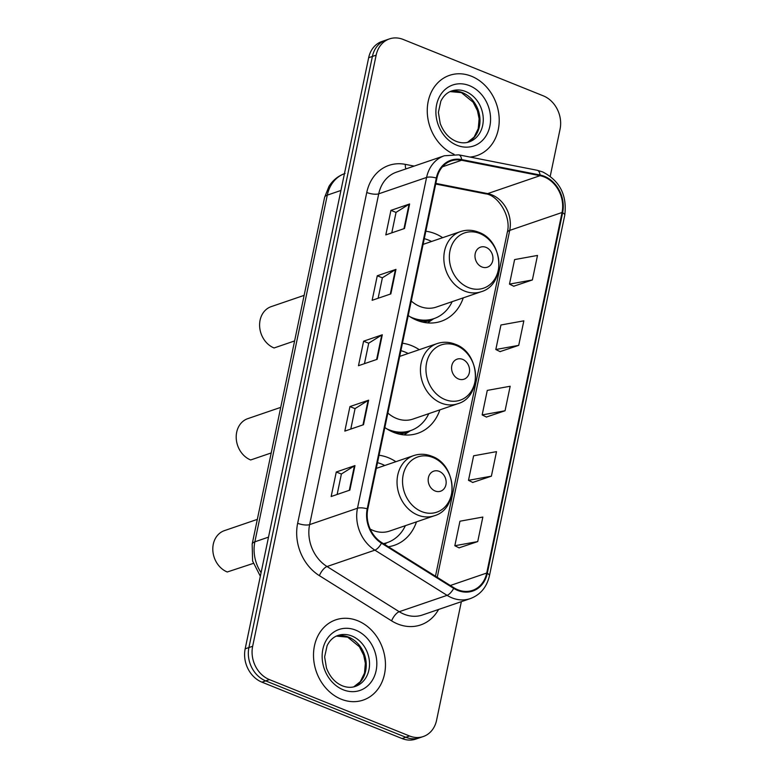 <?xml version="1.0" encoding="UTF-8"?>
<svg xmlns="http://www.w3.org/2000/svg" width="778" height="778" viewBox="0 0 778 778"><rect width="100%" height="100%" fill="white"/><g stroke="black" fill="none" stroke-linecap="round" stroke-linejoin="round"><path stroke-width="1.17" d="M395.876 461.694A46.816 38.812 71.1 0 0 388.271 457.678A46.816 38.812 71.1 0 0 379.042 455.247M419.274 349.692A46.816 38.812 71.1 0 0 411.669 345.665A46.816 38.812 71.1 0 0 402.44 343.234M384.838 427.53A46.816 38.812 71.1 0 0 393.561 432.335A46.816 38.812 71.1 0 0 417.776 433.297A46.816 38.812 71.1 0 0 439.862 409.86M442.672 237.689A46.816 38.812 71.1 0 0 435.067 233.663A46.816 38.812 71.1 0 0 425.848 231.231M408.236 315.528A46.816 38.812 71.1 0 0 416.969 320.322A46.816 38.812 71.1 0 0 441.175 321.285A46.816 38.812 71.1 0 0 463.26 297.857M388.358 546.73A46.816 38.812 71.1 0 0 394.378 545.3A46.816 38.812 71.1 0 0 416.463 521.873M550.231 176.236L560.063 129.177A26.501 21.969 71.1 0 0 543.287 95.84L403.16 39.445A26.501 21.969 71.1 0 0 389.457 38.9L381.979 41.458A26.501 21.969 71.1 0 0 368.665 57.718L245.177 648.823A26.501 21.969 71.1 0 0 261.943 682.16L402.08 738.555A26.501 21.969 71.1 0 0 415.783 739.1L419.517 737.816A26.501 21.969 71.1 0 1 405.815 737.272A26.501 21.969 71.1 0 0 419.517 737.816L423.261 736.542A26.501 21.969 71.1 0 0 436.575 720.282L461.354 601.676M385.713 40.184A26.501 21.969 71.1 0 0 372.399 56.444L248.911 647.539A26.501 21.969 71.1 0 0 265.687 680.876L405.815 737.272L265.687 680.876A26.501 21.969 71.1 0 1 248.911 647.539L372.399 56.444A26.501 21.969 71.1 0 1 385.713 40.184M471.429 76.225A42.401 35.146 71.1 0 0 449.509 75.359A42.401 35.146 71.1 0 0 427.336 113.471A42.401 35.146 71.1 0 0 454.07 154.307A42.401 35.146 71.1 0 1 427.336 113.471A42.401 35.146 71.1 0 1 449.509 75.359A42.401 35.146 71.1 0 1 471.429 76.225A42.401 35.146 71.1 0 1 499.097 116.895A42.401 35.146 71.1 0 1 476.963 155.59A42.401 35.146 71.1 0 0 499.097 116.895A42.401 35.146 71.1 0 0 471.429 76.225M357.676 620.727A42.401 35.146 71.1 0 0 335.756 619.852A42.401 35.146 71.1 0 0 313.622 658.538A42.401 35.146 71.1 0 0 341.279 699.218A42.401 35.146 71.1 0 0 363.209 700.083A42.401 35.146 71.1 0 0 385.343 661.397A42.401 35.146 71.1 0 0 357.676 620.727A42.401 35.146 71.1 0 0 335.756 619.852A42.401 35.146 71.1 0 0 313.622 658.538A42.401 35.146 71.1 0 0 341.279 699.218A42.401 35.146 71.1 0 0 363.209 700.083A42.401 35.146 71.1 0 0 385.343 661.397A42.401 35.146 71.1 0 0 357.676 620.727M544.162 176.927A28.271 23.437 -108.9 0 1 562.047 212.491L486.727 573.036A28.271 23.437 -108.9 0 1 472.528 590.385A28.271 23.437 -108.9 0 1 453.934 587.769L381.726 542.587A28.271 23.437 -108.9 0 1 367.8 509.055L436.905 178.259A28.271 23.437 -108.9 0 1 451.114 160.91A28.271 23.437 -108.9 0 1 461.587 160.258L540.02 175.692A28.271 23.437 -108.9 0 1 544.162 176.927M544.299 176.275A28.971 24.021 71.1 0 0 540.058 175.011L461.626 159.578A28.971 24.021 71.1 0 0 436.322 178.026L367.216 508.812A28.971 24.021 71.1 0 0 381.483 543.19L453.7 588.372A28.971 24.021 71.1 0 0 487.31 573.279L562.63 212.725A28.971 24.021 71.1 0 0 544.299 176.275M459.059 547.838L477.721 541.585L482.846 517.059L459.954 521.211L454.829 545.738L459.214 547.916M472.723 482.428L491.385 476.175L496.51 451.648L473.617 455.801L468.492 480.327L472.878 482.506M513.713 286.216L532.376 279.963L537.501 255.437L514.608 259.589L509.483 284.116L513.869 286.294M500.05 351.617L518.712 345.364L523.837 320.837L500.944 324.99L495.819 349.517L500.205 351.695M486.386 417.027L505.048 410.774L510.174 386.248L487.281 390.4L482.156 414.927L486.542 417.105M469.98 157.059A42.401 35.146 71.1 0 0 476.963 155.59A42.401 35.146 71.1 0 1 469.98 157.059M389.457 38.9A26.501 21.969 71.1 0 0 376.144 55.16L252.656 646.265A26.501 21.969 71.1 0 0 269.421 679.602L409.559 735.998A26.501 21.969 71.1 0 0 423.261 736.542M349.847 490.121L331.156 496.52L336.281 471.993L354.972 465.594L349.847 490.121M390.838 293.909L372.147 300.298L377.272 275.772L395.963 269.373L390.838 293.909M404.502 228.499L385.81 234.898L390.935 210.371L409.627 203.972L404.502 228.499M363.511 424.71L344.819 431.109L349.944 406.583L368.636 400.184L363.511 424.71M377.174 359.31L358.483 365.709L363.608 341.182L382.299 334.783L377.174 359.31M363.608 341.182L368.723 343.234M364.454 363.666L368.733 343.176L381.745 335.036A7.07 2.305 11.8 0 1 382.299 334.783M349.944 406.583L355.06 408.644M350.79 429.067L355.069 408.576L368.082 400.446A7.07 2.305 11.8 0 1 368.636 400.184M390.935 210.371L396.051 212.423M391.781 232.855L396.06 212.365L409.072 204.225A7.07 2.305 11.8 0 1 409.627 203.972M377.272 275.772L382.387 277.834M378.118 298.256L382.397 277.765L395.409 269.635A7.07 2.305 11.8 0 1 395.963 269.373M336.281 471.993L341.396 474.045M337.127 494.477L341.406 473.987L354.418 465.847A7.07 2.305 11.8 0 1 354.972 465.594M505.048 410.774L482.156 414.927M518.712 345.364L495.819 349.517M532.376 279.963L509.483 284.116M491.385 476.175L468.492 480.327M477.721 541.585L454.829 545.738M481.922 266.971A10.6 8.791 71.1 0 0 492.727 260.688A10.6 8.791 71.1 0 0 486.017 247.355A10.6 8.791 71.1 0 0 475.212 253.638A10.6 8.791 71.1 0 0 481.922 266.971M411.261 301.037A31.801 26.364 71.1 0 0 419.867 306.425A31.801 26.364 71.1 0 0 436.312 307.077L481.115 291.75C506.157 284.797 503.93 240.82 478.558 232.214C472.47 229.821 466.46 229.607 460.518 231.581A31.801 26.364 71.1 0 0 443.917 260.591A31.801 26.364 71.1 0 0 464.67 291.098A31.801 26.364 71.1 0 0 481.115 291.75M410.064 316.763A41.954 34.786 71.1 0 0 412.291 317.745A41.954 34.786 71.1 0 0 433.998 318.61A41.954 34.786 71.1 0 0 452.174 301.65M431.586 241.481A41.954 34.786 71.1 0 0 428.522 240.081A41.954 34.786 71.1 0 0 424.292 238.681M416.823 320.273A41.954 34.786 71.1 0 0 432.121 319.252L433.998 318.61M304.13 295.358L271.182 306.639A22.085 18.312 71.1 0 0 259.658 326.789A22.085 18.312 71.1 0 0 274.07 347.97L294.434 340.997M458.514 378.983A10.6 8.791 71.1 0 0 469.329 372.691A10.6 8.791 71.1 0 0 462.618 359.358A10.6 8.791 71.1 0 0 451.814 365.641A10.6 8.791 71.1 0 0 458.514 378.983M387.862 413.05A31.801 26.364 71.1 0 0 396.469 418.428A31.801 26.364 71.1 0 0 412.914 419.089L457.707 403.753C482.759 396.809 480.532 352.823 455.159 344.216C449.071 341.834 443.061 341.62 437.119 343.584A31.801 26.364 71.1 0 0 420.519 372.604A31.801 26.364 71.1 0 0 441.272 403.101A31.801 26.364 71.1 0 0 457.707 403.753M386.666 428.766A41.954 34.786 71.1 0 0 388.893 429.757A41.954 34.786 71.1 0 0 410.589 430.613A41.954 34.786 71.1 0 0 428.775 413.663M408.187 353.484A41.954 34.786 71.1 0 0 405.124 352.084A41.954 34.786 71.1 0 0 400.884 350.684M393.425 432.276A41.954 34.786 71.1 0 0 408.722 431.255L410.589 430.613M280.732 407.371L247.783 418.642A22.085 18.312 71.1 0 0 236.259 438.792A22.085 18.312 71.1 0 0 250.662 459.973L271.036 453.01M257.333 519.373L224.385 530.645A22.085 18.312 71.1 0 0 212.861 550.795A22.085 18.312 71.1 0 0 227.264 571.986L253.288 563.408M435.116 490.986A10.6 8.791 71.1 0 0 445.93 484.704A10.6 8.791 71.1 0 0 439.22 471.361A10.6 8.791 71.1 0 0 428.415 477.653A10.6 8.791 71.1 0 0 435.116 490.986M370.202 529.089A31.801 26.364 71.1 0 0 373.07 530.44A31.801 26.364 71.1 0 0 389.515 531.092L434.309 515.765C459.36 508.812 457.124 464.836 431.751 456.229C425.673 453.837 419.663 453.623 413.721 455.587A31.801 26.364 71.1 0 0 397.12 484.606A31.801 26.364 71.1 0 0 417.864 515.114A31.801 26.364 71.1 0 0 434.309 515.765M383.408 543.637A41.954 34.786 71.1 0 0 387.191 542.626A41.954 34.786 71.1 0 0 405.377 525.665M384.789 465.487A41.954 34.786 71.1 0 0 381.726 464.087A41.954 34.786 71.1 0 0 377.486 462.696M383.642 543.783A41.954 34.786 71.1 0 0 385.324 543.268L387.191 542.626M368.665 57.718L376.144 55.16M402.08 738.555L409.559 735.998M261.943 682.16L269.421 679.602M245.177 648.823L252.656 646.265M344.44 173.669A35.331 29.292 71.1 0 0 327.295 195.132L340.929 190.464M260.338 576.226L252.597 561.035L252.169 544.075L324.591 197.398A17.67 5.747 11.8 0 1 327.295 195.132L254.863 541.809L268.507 537.141M252.169 544.075A17.67 5.747 11.8 0 1 254.863 541.809A35.331 29.292 71.1 0 0 261.077 572.676M562.047 212.491L509.707 230.405A28.271 23.437 71.1 0 0 491.813 194.84A28.271 23.437 71.1 0 0 487.68 193.605L435.836 183.404M438.578 609.466A44.171 36.615 -108.9 0 1 397.821 624.024A44.171 36.615 -108.9 0 1 391.606 620.854L319.398 575.671A44.171 36.615 -108.9 0 1 297.653 523.273L366.759 192.477A44.171 36.615 -108.9 0 1 405.319 164.362L414.139 166.093M453.7 588.372A8.83 3.452 122 0 1 447.087 595.345L399.231 611.712A35.331 29.292 71.1 0 0 404.2 614.25A35.331 29.292 71.1 0 0 422.464 614.98L470.32 598.603A35.331 29.292 -108.9 0 1 447.087 595.345L374.879 550.153A35.331 29.292 -108.9 0 1 357.481 508.238L426.587 177.442A8.83 2.879 11.8 0 1 436.322 178.026M487.31 573.279A8.83 2.879 11.8 0 1 489.43 575.798L564.75 215.243C567.22 195.229 559.839 180.788 542.626 171.909L537.16 170.275A8.83 4.454 101.1 0 1 540.058 175.011M367.216 508.812A8.83 2.879 -168.2 0 0 357.481 508.238L309.625 524.615A35.331 29.292 71.1 0 0 327.023 566.53L399.231 611.712A8.83 3.452 -58 0 0 391.606 620.854M381.483 543.19A8.83 3.452 122 0 1 374.879 550.153L327.023 566.53A8.83 3.452 -58 0 0 319.398 575.671M537.16 170.275L458.728 154.841A8.83 4.454 101.1 0 1 461.626 159.578M366.759 192.477A8.83 2.879 11.8 0 0 378.73 193.819L426.587 177.442A35.331 29.292 -108.9 0 1 444.335 155.765L396.479 172.142A35.331 29.292 71.1 0 0 378.73 193.819L309.625 524.615A8.83 2.879 11.8 0 1 297.653 523.273M564.75 215.243A8.83 2.879 -168.2 0 0 562.63 212.725M405.319 164.362A8.83 4.454 -78.9 0 0 405.902 168.914M486.727 573.036L450.306 585.503M437.236 577.325L509.707 230.405A15.9 5.174 11.8 0 0 507.275 232.437C511.739 216.255 497.492 194.656 485.355 193.8A15.9 8.023 -78.9 0 0 487.68 193.605L540.02 175.692M461.587 160.258L442.429 166.813M376.63 359.494L381.745 335.036M390.293 294.094L395.409 269.635M403.957 228.683L409.072 204.225M362.966 424.905L368.082 400.446M349.303 490.305L354.418 465.847M467.52 142.374A26.929 22.319 71.1 0 0 479.841 117.41A26.929 22.319 71.1 0 0 462.365 92.631A26.929 22.319 71.1 0 0 450.141 91.58M465.633 91.512A26.929 22.319 71.1 0 0 451.707 90.958C447.078 92.514 443.46 95.927 440.844 101.179L438.384 112.392L440.222 123.527C443.616 132.367 448.935 138.309 456.18 141.343C460.8 143.113 465.127 143.298 469.144 141.907A26.929 22.319 71.1 0 0 483.196 117.342A26.929 22.319 71.1 0 0 465.633 91.512M456.997 145.292A32.219 26.715 71.1 0 0 489.858 126.182A32.219 26.715 71.1 0 0 469.465 85.648A32.219 26.715 71.1 0 0 436.604 104.758A32.219 26.715 71.1 0 0 456.997 145.292M468.473 287.568A29.214 24.215 71.1 0 0 498.26 270.248A29.214 24.215 71.1 0 0 479.773 233.497A29.214 24.215 71.1 0 0 449.985 250.817A29.214 24.215 71.1 0 0 468.473 287.568M422.785 322.15A42.352 35.117 71.1 0 0 433.317 318.844M445.074 399.581A29.214 24.215 71.1 0 0 474.862 382.251A29.214 24.215 71.1 0 0 456.365 345.5A29.214 24.215 71.1 0 0 426.587 362.83A29.214 24.215 71.1 0 0 445.074 399.581M399.377 434.153A42.352 35.117 71.1 0 0 409.918 430.847M421.676 511.584A29.214 24.215 71.1 0 0 451.454 494.263A29.214 24.215 71.1 0 0 432.967 457.513A29.214 24.215 71.1 0 0 403.189 474.833A29.214 24.215 71.1 0 0 421.676 511.584M384.05 544.036A42.352 35.117 71.1 0 0 386.52 542.859M336.359 636.103L347.659 637.143L359.397 646.742L363.696 655.202L365.359 663.264L364.503 673.106L360.302 681.645L353.727 686.877A26.929 22.319 71.1 0 0 366.088 661.903A26.929 22.319 71.1 0 0 348.612 637.133A26.929 22.319 71.1 0 0 336.388 636.083M351.88 636.015A26.929 22.319 71.1 0 0 337.963 635.461C333.324 637.017 329.707 640.42 327.1 645.682L324.63 656.885L326.468 668.03C329.872 676.87 335.182 682.802 342.427 685.836C347.046 687.606 351.374 687.801 355.39 686.4A26.929 22.319 71.1 0 0 369.453 661.835A26.929 22.319 71.1 0 0 351.88 636.015M343.254 689.794A32.219 26.715 71.1 0 0 376.105 670.685A32.219 26.715 71.1 0 0 355.711 630.141A32.219 26.715 71.1 0 0 322.86 649.251A32.219 26.715 71.1 0 0 343.254 689.794M324.591 197.398L329.006 186.321C332.916 180.156 338.265 175.857 345.043 173.455M458.728 154.841L444.335 155.765M470.32 598.603C480.396 594.791 486.765 587.186 489.43 575.798M485.355 193.8L435.709 184.026M435.466 576.216L507.275 232.437M467.481 142.384L474.055 137.142L478.256 128.613L479.112 118.762L477.449 110.709L473.141 102.239L461.412 92.64L450.102 91.6M423.096 244.38L460.518 231.581M433.813 318.669L427.501 322.899M399.697 356.392L437.119 343.584M410.414 430.681L404.103 434.902M376.299 468.395L413.721 455.587M387.016 542.684L384.536 544.347"/></g></svg>
